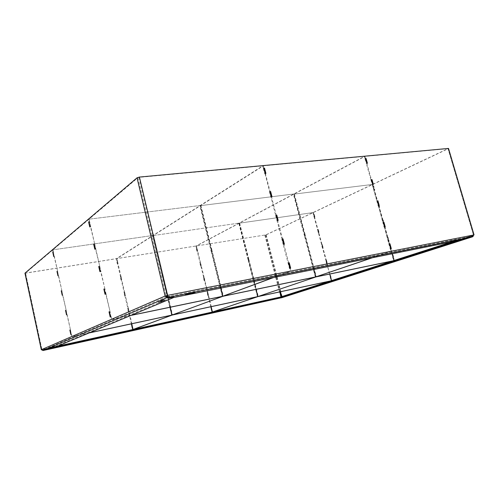 <?xml version="1.0" encoding="UTF-8"?>
<svg xmlns="http://www.w3.org/2000/svg" width="499" height="499" viewBox="0 0 499 499"><rect width="100%" height="100%" fill="white"/><g stroke="black" fill="none" stroke-linecap="round" stroke-linejoin="round"><path stroke-width="0.37" stroke-dasharray="2.5 1.87" d="M273.227 298.901L268.431 299.993L273.227 298.901M66.361 344.522L59.637 346.038L66.361 344.522M452.294 241.753L472.335 236.133L473.751 234.96M281.367 297.828L280.806 296.999L473.751 235.054M24.95 273.165L265.78 234.904L448.002 148.671L139.059 177.363L137.861 177.744L25.399 273.196L266.173 234.842L448.458 148.627L448.002 148.671L473.501 235.079L448.002 148.671L448.52 148.421M264.869 235.21L280.806 296.999L282.135 296.649L281.823 297.703M281.717 296.637L473.588 235.11L473.121 236.464M167.446 296.724L173.178 296.755L53.961 347.011L42.895 349.949L41.91 349.599L25.543 273.072L41.91 349.599L43.114 350.51M41.429 349.705L280.806 296.999M314.638 217.576L314.295 217.732L313.378 214.308L313.721 214.146L314.638 217.576L315.056 217.514L314.713 217.67L313.796 214.246L314.139 214.083L315.056 217.514M388.74 241.323L388.291 241.479L387.205 237.586L387.648 237.424L388.74 241.323L389.17 241.242L388.727 241.397L387.642 237.505L388.085 237.343L389.17 241.242M383.924 224.113L383.488 224.282L382.402 220.415L382.839 220.24L383.924 224.113L384.361 224.039L383.924 224.213L382.839 220.34L383.276 220.165L384.361 224.039M379.14 207.01L378.704 207.191L377.631 203.343L378.061 203.155L379.14 207.01L379.577 206.942L379.14 207.129L378.067 203.28L378.498 203.093L379.577 206.942M318.711 232.802L318.368 232.946L317.445 229.503L317.788 229.353L318.711 232.802L319.129 232.734L318.786 232.877L317.863 229.434L318.206 229.284L319.129 232.734M322.809 248.109L322.46 248.24L321.537 244.778L321.88 244.641L322.809 248.109L323.227 248.034L322.878 248.165L321.949 244.703L322.298 244.566L323.227 248.034M326.932 263.497L326.577 263.622L325.647 260.141L325.997 260.01L326.932 263.497L327.344 263.416L326.988 263.541L326.059 260.06L326.408 259.929L327.344 263.416M393.568 258.644L393.131 258.781L392.033 254.864L392.47 254.721M374.387 190.007L373.957 190.206L372.884 186.383L373.314 186.177L374.387 190.007L374.824 189.951L374.393 190.15L373.327 186.327L373.751 186.127L374.824 189.951M331.062 278.972L330.718 279.084L329.777 275.585L330.544 275.379L331.486 278.885L331.13 278.997L330.195 275.498L330.544 275.379M448.458 148.627L473.938 234.942M393.568 258.694L392.47 254.777L392.919 254.627L394.017 258.551L393.131 258.781M132.609 327.737L132.067 327.855L131.225 324.219L131.773 324.101L132.821 327.656L132.291 327.774M117.926 264.046L117.377 264.133L116.56 260.578L117.103 260.49L118.12 263.927L117.577 264.015L116.754 260.453L117.302 260.366L118.12 263.927M121.563 279.833L121.02 279.933L120.197 276.352L120.739 276.259L121.762 279.727L121.22 279.82L120.396 276.24L120.939 276.147L121.762 279.727M125.224 295.714L124.681 295.82L123.852 292.221L124.394 292.115L125.43 295.614L124.881 295.72L124.051 292.115L124.6 292.015L125.43 295.614M128.91 311.682L128.362 311.794L127.532 308.176L128.075 308.064L129.116 311.588L128.567 311.7L127.732 308.083L128.28 307.97L129.116 311.588M197.411 251.072L196.937 251.153L196.126 247.835L196.6 247.76L197.648 250.953L197.174 251.028L196.357 247.716L196.837 247.635L197.648 250.953M201.022 265.786L200.548 265.867L199.731 262.536L200.205 262.455L201.022 265.786L199.968 262.424L200.442 262.343L201.259 265.674M204.646 280.575L204.172 280.663L203.355 277.313L203.829 277.226L204.889 280.469L204.415 280.563L203.592 277.207L204.066 277.12L204.889 280.469M208.295 295.439L207.821 295.533L206.991 292.171L207.465 292.071L208.538 295.346L208.064 295.439L207.235 292.071L207.709 291.977L208.538 295.346M211.956 310.384L211.482 310.484L210.653 307.103L211.127 306.997L212.206 310.297L211.482 310.484M25.399 273.196L41.754 349.668M131.455 324.132L131.979 324.019L132.821 327.656M210.915 307.01L211.376 306.91L212.206 310.297M329.777 275.585L330.195 275.498M330.718 279.084L331.13 278.997M331.074 278.972L331.486 278.885M372.884 186.383L373.327 186.327M373.957 190.206L374.393 190.15M373.314 186.177L373.751 186.127M392.033 254.864L392.47 254.777M393.58 258.638L394.017 258.551M392.482 254.715L392.919 254.627M325.647 260.141L326.059 260.06M326.577 263.622L326.988 263.541M325.997 260.01L326.408 259.929M321.537 244.778L321.949 244.703M322.46 248.24L322.878 248.165M321.88 244.641L322.298 244.566M317.445 229.503L317.863 229.434M318.368 232.946L318.786 232.877M317.788 229.353L318.206 229.284M377.631 203.343L378.067 203.28M378.704 207.191L379.14 207.129M378.061 203.155L378.498 203.093M382.402 220.415L382.839 220.34M383.488 224.282L383.924 224.213M382.839 220.24L383.276 220.165M387.205 237.586L387.642 237.505M388.291 241.479L388.727 241.397M387.648 237.424L388.085 237.343M313.378 214.308L313.796 214.246M314.295 217.732L314.713 217.67M313.721 214.146L314.139 214.083M281.742 296.737L281.598 297.261L279.82 297.248M281.723 297.735L281.598 297.261L472.335 236.133L472.522 236.763M453.273 241.716L448.638 243.256L453.273 241.716L453.466 242.371M286.694 295.371L289.164 294.553L286.694 295.371L286.788 295.739M457.926 240.624L457.739 240M57.553 346.156L42.303 349.512L43.182 349.905L43.301 350.46M281.392 297.735L281.08 296.911L280.413 297.055M54.354 347.497L54.241 346.973L43.182 349.905L281.286 297.342L279.845 297.335M54.241 346.973L57.111 346.343M131.387 323.839L116.361 258.675L262.717 165.88L263.416 168.556L263.784 168.637L275.648 215.456L276.022 215.568L277.251 220.277L277.014 220.701L283.463 244.086L283.22 244.491L288.085 263.154L288.478 263.304L290.2 271.269L290.873 271.132L273.527 277.55M290.2 271.269L272.872 277.681M288.085 263.154L288.915 262.967M283.22 244.491L283.894 244.379L288.74 262.973M288.553 263.01L288.054 263.104L289.47 268.543L290.181 268.406L288.759 263.029M281.841 239.202L282.665 239.027M277.014 220.701L277.687 220.602L282.515 239.096M275.648 215.456L276.471 215.287M270.863 197.105L271.537 197.024L276.321 215.362M269.51 191.909L270.333 191.747M264.763 173.714L265.437 173.646L270.177 191.828M263.416 168.556L264.239 168.4M262.717 165.88L263.391 165.818L264.09 168.494M116.778 260.49L117.29 260.409L116.872 258.594L263.391 165.818M116.361 258.675L116.872 258.594M117.583 263.977L118.095 263.896L117.29 260.409M120.421 276.278L120.933 276.184L118.095 263.896M121.226 279.783L121.737 279.696L120.933 276.184M124.076 292.152L124.588 292.052L121.737 279.696M124.893 295.676L125.405 295.583L124.588 292.052M127.763 308.114L128.268 308.014L125.405 295.583M132.722 327.65L132.285 327.749L132.796 327.625L128.268 308.014M133.221 329.483L132.796 327.625M289.476 268.487L290.15 268.356L290.873 271.132M128.58 311.663L129.091 311.557M132.216 327.762L131.362 324.406L131.973 324.057M171.644 315.175L161.944 274.413L170.072 307.272M222.361 296.394L210.84 249.88L211.196 249.7L220.72 288.129M172.199 315.056L162.774 274.182L172.486 314.95M222.966 296.263L211.451 249.781L211.807 249.6L223.34 296.125M211.196 249.7L211.807 249.6M210.84 249.88L211.451 249.781M161.944 274.413L162.499 274.319M162.219 274.275L162.774 274.182M372.366 184.462L293.967 194.117L372.366 184.462L393.368 258.482L393.692 260.74L392.52 260.983M200.211 205.501L89.047 219.173L200.211 205.501L211.564 251.321L211.227 251.49L199.887 205.707M131.281 315.281L111.813 319.329L111.215 316.69L110.659 316.534L109.63 311.987L110.061 311.632L106.031 293.905L105.482 293.743L104.459 289.233L104.89 288.884L100.898 271.3L100.343 271.125L99.326 266.653L99.763 266.316L95.796 248.876L95.247 248.695L94.236 244.254L94.673 243.93L90.743 226.627L90.007 226.777L90.762 226.671L89.62 221.662L90.762 226.671M94.673 243.93L90.487 226.833M95.796 248.876L95.078 249.026L95.82 248.92L94.673 243.874L95.54 249.12L95.82 248.92M99.763 266.316L95.54 249.057M100.898 271.3L100.168 271.444L100.917 271.344L99.763 266.26L99.482 266.441L100.636 271.525L100.917 271.344M104.89 288.884L100.63 271.468M106.031 293.905L105.301 294.036M110.061 311.632L105.763 294.048M111.215 316.69L110.472 316.809M111.813 319.329L110.934 316.815M392.058 254.895L392.825 254.895L393.792 258.345L393.137 258.738M394.079 260.484L393.692 260.74M372.765 184.274L388.946 241.036L388.297 241.435M388.715 241.285L392.208 253.785M387.642 237.468L387.23 237.618M383.899 224.076L383.488 224.238M382.839 220.284L382.427 220.446M379.115 206.973L378.71 207.147M373.308 186.227L372.909 186.414M90.743 226.627L90.188 226.44L89.19 222.036L89.627 221.724L88.797 219.385M89.627 221.724L89.047 219.173M130.988 315.405L111.533 319.454M394.116 260.603L392.944 260.846M378.061 203.199L377.656 203.38M374.362 189.976L373.957 190.163M200.542 205.625L293.792 193.986L200.542 205.625L211.882 251.384L211.227 251.49M294.341 193.924L305.444 235.784L304.895 235.877L293.792 193.986M200.866 205.42L212.218 251.215L211.564 251.321M293.967 194.117L305.057 235.952L304.515 236.039L293.418 194.186M109.368 311.944L109.786 311.756M104.204 289.208L104.622 289.033M99.083 266.653L99.501 266.491M93.999 244.279L94.417 244.123M88.959 222.08L89.377 221.93M212.218 251.215L211.882 251.384M305.444 235.784L305.057 235.952M304.895 235.877L304.515 236.039M312.935 212.593L239.327 223.172L312.935 212.593L330.943 278.816L331.199 280.837L330.082 281.074M152.95 235.466L52.919 249.837L152.95 235.466L162.269 275.828L152.7 235.622M89.333 332.845L71.968 336.582L71.469 334.305L70.983 334.174L70.122 330.244L70.509 329.926L67.14 314.601L66.654 314.47L65.799 310.565L66.186 310.259L62.843 295.034L62.356 294.897L61.508 291.017L61.901 290.724L58.576 275.604L58.09 275.46L57.248 271.606L57.635 271.319L54.341 256.305L53.674 256.343M57.635 271.319L54.148 256.461M58.576 275.604L57.909 275.629M61.901 290.724L58.383 275.741M62.843 295.034L62.175 295.052M66.186 310.259L62.649 295.159M67.14 314.601L66.467 314.607M70.509 329.926L66.941 314.707M71.469 334.305L70.789 334.299M71.968 336.582L71.263 334.392M330.145 275.504L331.28 278.704L330.718 279.047M330.132 275.504L329.802 275.616M313.253 212.437L327.138 263.235L326.577 263.584M326.907 263.466L329.739 274.045M325.997 260.048L325.666 260.172M322.791 248.078L322.466 248.203M321.88 244.678L321.556 244.809M318.693 232.771L318.368 232.908M313.721 214.183L313.403 214.333M54.341 256.305L53.855 256.155L52.732 249.993M53.405 252.051L52.919 249.837M89.115 332.939L71.762 336.675M331.529 280.731L330.413 280.968M317.788 229.39L317.47 229.534M314.62 217.545L314.301 217.695M153.299 235.54L239.108 223.09L153.299 235.54L162.861 275.722L162.269 275.828M239.62 223.016L249.057 260.166L248.546 260.26L239.108 223.09M153.542 235.385L163.123 275.591L162.524 275.697M239.327 223.172L248.758 260.297L248.246 260.391L238.821 223.246M69.91 330.301L70.303 330.026M65.594 310.64L65.987 310.366M61.308 291.11L61.701 290.848M57.048 271.718L57.447 271.462M52.819 252.45L53.218 252.207M210.846 306.735L195.97 246.057L364.37 156.437L366.609 163.098L366.347 163.51L370.932 179.921L371.337 180.002L372.51 184.212L372.248 184.605L376.87 201.147L377.275 201.24L382.852 222.535L383.263 222.641L388.877 244.086L389.295 244.211L390.917 251.384L391.459 251.278L372.366 257.758M390.917 251.384L371.83 257.864M388.877 244.086L389.594 243.924M384.18 227.294L384.729 227.201L389.108 244.017M382.852 222.535L383.569 222.379M378.192 205.869L378.735 205.788L383.394 222.448M376.87 201.147L377.587 200.997M372.248 184.605L372.797 184.543L377.419 201.072M370.932 179.921L371.649 179.777M366.347 163.51L366.896 163.454L371.487 179.858M365.043 158.857L365.761 158.713M364.37 156.437L364.919 156.387L365.599 158.801M196.381 247.747L196.824 247.672L196.413 245.982L364.919 156.387M195.97 246.057L196.413 245.982M197.18 250.997L197.623 250.922L196.824 247.672M199.987 262.455L200.436 262.374L197.623 250.922M200.791 265.724L201.234 265.643L200.436 262.374M203.611 277.238L204.06 277.157L201.234 265.643M204.422 280.525L204.864 280.438L204.06 277.157M207.26 292.102L207.703 292.015L204.864 280.438M212.1 310.297L211.657 310.39L212.181 310.266L207.703 292.015M212.605 311.994L212.181 310.266M390.218 248.882L390.761 248.776L391.459 251.278M208.071 295.408L208.513 295.314M211.657 310.39L210.803 307.272L211.364 306.947M257.472 296.705L247.922 259.087L248.24 258.944L255.975 289.395M315.38 277.039L304.128 234.574L304.533 234.393L313.834 269.479M257.946 296.599L248.402 259L248.72 258.862L258.276 296.493M390.393 248.826L390.761 248.776M315.886 276.933L304.639 234.486L305.045 234.312L316.31 276.789M304.533 234.393L305.045 234.312M304.128 234.574L304.639 234.486M247.922 259.087L248.402 259M248.24 258.944L248.72 258.862M185.391 293.699L194.654 291.74L185.391 293.699M450.722 240.911L456.535 239.657L450.722 240.911M137.861 177.744L165.955 295.888L41.423 349.687M66.947 314.757L66.186 310.21L66.947 314.757L66.286 314.888M62.649 295.208L61.895 290.674L62.649 295.208L61.995 295.327M58.389 275.791L57.635 271.269L58.389 275.791L57.728 275.897M105.763 294.104L106.056 293.955L104.89 288.827L105.763 294.104L105.027 294.242M71.27 334.442L70.509 329.883L71.27 334.442L70.609 334.586M54.154 256.511L53.399 252.001L54.154 256.511L53.499 256.605M110.94 316.871L110.061 311.576L110.94 316.871L110.198 317.021M389.388 243.942L388.846 244.042L390.212 248.939L390.792 248.826L389.432 243.961M365.012 158.807L366.341 163.553L366.927 163.497L365.599 158.751L365.012 158.807L365.505 158.551M370.9 179.877L372.242 184.655L372.828 184.586L371.487 179.808L370.9 179.877L371.406 179.634M377.425 201.016L376.839 201.103L378.186 205.919L378.772 205.838L377.425 201.022M383.02 222.467L383.369 222.411L382.82 222.492L384.174 227.344L384.76 227.245L383.407 222.411M263.378 168.506L264.751 173.771L265.474 173.696L264.102 168.437L263.378 168.506L263.821 168.232M269.472 191.859L270.851 197.161L271.575 197.074L270.19 191.772L269.472 191.859L269.922 191.604M275.61 215.406L277.007 220.758L277.725 220.652L276.327 215.306L275.61 215.406L276.072 215.175M281.997 239.133L282.309 239.083L281.804 239.152L283.214 244.547L283.925 244.429L282.528 239.052M110.061 311.576L109.318 311.725M111.233 316.74L110.491 316.89M109.768 311.713L109.337 311.8M53.399 252.001L52.744 252.095M54.354 256.343L53.699 256.442M53.2 252.17L52.775 252.232M70.509 329.883L69.848 330.02M71.488 334.349L70.827 334.486M70.29 329.982L69.86 330.07M104.89 288.827L104.148 288.965M106.056 293.955L105.314 294.092M104.603 288.99L104.172 289.064M99.763 266.26L99.02 266.385M100.636 271.525L99.894 271.643M99.482 266.441L99.052 266.516M94.673 243.874L93.931 243.98M95.54 249.12L94.804 249.226M94.398 244.08L93.968 244.142M57.635 271.269L56.973 271.375M58.595 275.641L57.934 275.754M57.429 271.425L56.998 271.493M61.895 290.674L61.24 290.792M62.862 295.077L62.207 295.196M61.689 290.811L61.258 290.886M66.186 310.21L65.525 310.334M67.159 314.644L66.504 314.775M89.62 221.662L88.884 221.756M90.494 226.889L89.751 226.983M89.352 221.887L88.928 221.943M290.181 268.406L290.661 268.225M289.47 268.543L289.95 268.368M288.054 263.104L288.528 262.917M283.925 244.429L284.399 244.223M283.214 244.547L283.682 244.348M281.804 239.152L282.272 238.946M277.725 220.652L278.186 220.421M277.007 220.758L277.469 220.527M271.575 197.074L272.024 196.824M270.851 197.161L271.306 196.912M265.474 173.696L265.917 173.421M264.751 173.771L265.2 173.496M384.76 227.245L385.278 227.045M384.174 227.344L384.692 227.145M382.82 222.492L383.332 222.286M378.772 205.838L379.277 205.619M378.186 205.919L378.691 205.7M376.839 201.103L377.344 200.879M372.828 184.586L373.327 184.349M372.242 184.655L372.741 184.418M366.927 163.497L367.42 163.242M366.341 163.553L366.834 163.298M390.792 248.826L391.316 248.645M390.212 248.939L390.736 248.758M388.846 244.042L389.363 243.861M166.822 296.718L42.895 349.949L43.02 350.535M53.168 346.749L51.179 347.185L54.584 346.113L53.231 347.036M161.526 300.18L164.227 299.637L158.445 301.49L161.526 300.18L161.738 301.065M173.178 296.755L173.353 297.491M54.085 347.603L53.961 347.011M139.059 177.363L167.184 295.551L473.202 235.141L472.397 236.071L472.59 236.744M167.402 296.562L173.746 296.599L457.789 239.944L472.397 236.071L167.402 296.562M173.958 297.491L173.746 296.599M457.982 240.612L457.789 239.944M273.009 298.901L273.134 299.388M65.693 344.616L65.824 345.202M265.78 234.904L280.457 291.759M266.173 234.842L282.135 296.649M265.125 235.091L279.783 291.903M60.31 345.913L60.416 346.406M60.884 345.676L61.009 346.262M65.113 344.853L65.219 345.333M272.111 299.194L272.211 299.587M268.761 299.93L268.867 300.361M269.66 299.643L269.784 300.124M285.372 295.664L285.497 296.15M287.711 294.915L287.842 295.402M289.046 294.622L289.158 295.065M454.789 241.41L454.951 241.971M450.478 242.795L450.622 243.281M448.963 243.1L449.156 243.749M131.393 324.194L131.904 324.088M131.362 324.406L131.873 324.294M132.104 327.606L132.615 327.494M127.694 308.145L128.199 308.045M127.663 308.357L128.174 308.251M128.399 311.544L128.91 311.438M128.511 311.694L129.023 311.588M124.014 292.183L124.525 292.09M123.983 292.395L124.494 292.302M124.719 295.564L125.224 295.47M120.353 276.315L120.864 276.221M120.328 276.527L120.839 276.44M121.051 279.677L121.563 279.59M116.716 260.528L117.228 260.447M116.691 260.746L117.203 260.665M117.415 263.877L117.92 263.796M117.521 264.015L118.032 263.934M264.907 173.621L265.587 173.552M271.013 197.024L271.687 196.943M269.66 191.822L269.971 191.784M277.17 220.62L277.843 220.527M283.376 244.423L284.05 244.31M289.638 268.425L290.306 268.3M374.506 189.957L374.107 190.144M374.599 189.745L374.2 189.932M373.657 186.377L373.258 186.57M373.458 186.208L373.059 186.395M379.259 206.954L378.853 207.129M379.352 206.742L378.947 206.91M378.404 203.349L377.999 203.53M378.205 203.18L377.799 203.355M384.043 224.057L383.631 224.213M384.136 223.839L383.725 224.001M383.182 220.427L382.77 220.589M382.983 220.259L382.571 220.421M388.858 241.26L388.44 241.41M388.946 241.036L388.534 241.185M387.991 237.611L387.573 237.761M387.792 237.443L387.374 237.593M393.792 258.345L393.368 258.482M392.825 254.895L392.407 255.033M392.626 254.727L392.208 254.87M314.757 217.527L314.439 217.676M314.85 217.333L314.532 217.483M314.039 214.314L313.721 214.464M313.859 214.165L313.54 214.314M318.83 232.746L318.512 232.883M318.923 232.553L318.599 232.69M318.113 229.521L317.788 229.659M317.925 229.372L317.607 229.509M322.928 248.053L322.604 248.178M323.021 247.853L322.691 247.978M322.204 244.803L321.88 244.934M322.017 244.653L321.693 244.784M327.045 263.441L326.72 263.559M327.138 263.235L326.808 263.353M326.315 260.172L325.99 260.291M326.134 260.023L325.803 260.141M331.28 278.704L330.943 278.816M330.457 275.623L330.12 275.735M330.269 275.479L329.939 275.585M210.84 307.072L211.283 306.979M210.803 307.272L211.245 307.178M211.532 310.253L211.975 310.153M207.179 292.133L207.621 292.046M207.141 292.333L207.584 292.246M207.865 295.302L208.308 295.208M203.536 277.276L203.979 277.188M203.498 277.475L203.941 277.394M204.216 280.426L204.665 280.338M199.912 262.493L200.355 262.412M199.874 262.699L200.317 262.617M200.592 265.63L201.035 265.549M200.71 265.761L201.153 265.68M196.307 247.785L196.749 247.716M196.269 247.991L196.712 247.922M196.98 250.91L197.429 250.835M197.099 251.034L197.548 250.966M366.509 163.423L367.058 163.366M372.41 184.53L372.959 184.462M378.361 205.794L378.909 205.719M384.355 227.226L384.897 227.132M389.052 244.03L389.395 243.961M186.052 293.711L186.214 294.391M450.616 241.048L450.79 241.635M456.311 239.688L456.504 240.368M454.52 240.269L454.658 240.736M452.406 240.468L452.599 241.148M187.399 293.156L187.612 294.048M194.036 291.834L194.248 292.726M192.67 292.395L192.82 293.007M164.227 299.637L164.414 300.417M161.133 300.947L161.208 301.284M158.445 301.49L158.657 302.369M52.595 346.58L52.726 347.185M54.597 346.144L54.722 346.718M273.34 298.839L273.464 299.325M66.361 344.491L66.486 345.077M281.636 297.248L472.428 236.102M43.207 350.516L281.349 297.828M43.107 349.918L281.268 297.342M59.637 346.038L59.755 346.593M268.431 299.993L268.549 300.46M285.253 295.726L285.372 296.194M289.164 294.553L289.289 295.046M455.125 241.248L455.319 241.903M448.638 243.256L448.819 243.874M132.204 327.768L132.715 327.656M128.499 311.694L129.004 311.588M117.502 264.021L118.013 263.94M374.537 189.944L374.138 190.131M379.29 206.948L378.884 207.116M384.068 224.045L383.656 224.207M388.877 241.254L388.465 241.404M314.788 217.514L314.47 217.664M318.861 232.74L318.537 232.877M322.953 248.047L322.622 248.171M327.07 263.435L326.739 263.553M211.645 310.397L212.087 310.297M200.692 265.761L201.134 265.686M197.08 251.041L197.523 250.966M185.41 293.817L185.597 294.597M450.391 241.086L450.572 241.716M456.535 239.657L456.728 240.331M194.654 291.74L194.872 292.626M164.19 299.531L164.396 300.417M158.489 301.589L158.67 302.363M54.584 346.113L54.715 346.718"/><path stroke-width="0.75" d="M273.352 299.381L268.556 300.479L273.352 299.381M66.492 345.108L59.761 346.624L66.492 345.108M392.47 254.721L393.568 258.644M330.12 275.473L331.062 278.972M131.443 324.175L131.387 323.839M210.909 307.047L210.846 306.735M132.291 327.774L131.455 324.132M211.744 310.397L210.915 307.01M472.572 236.788L281.804 297.71L279.945 297.728L457.939 240.661L473.121 236.464M472.522 236.763L281.723 297.735M453.466 242.371L448.832 243.911L453.466 242.371M286.819 295.857L289.289 295.046L286.788 295.739M279.945 297.728L279.82 297.248L452.294 241.753M43.114 350.51L54.366 347.566L279.627 297.816L281.367 297.828M43.301 350.46L281.392 297.735M279.845 297.335L57.111 346.343M279.627 297.816L279.502 297.329M132.709 329.596L172.199 315.056L133.221 329.483L132.709 329.596L132.285 327.749M272.872 277.681L222.735 296.256L273.527 277.55M276.309 215.306L276.789 215.075L276.072 215.175L277.469 220.527L278.186 220.421L276.789 215.075M222.972 296.269L171.924 315.075L222.966 296.263M170.072 307.272L171.924 315.075M220.72 288.129L222.735 296.256M264.327 168.394L263.877 168.437L264.458 168.575L265.655 173.446M269.971 191.784L270.552 191.922L271.755 196.856M276.546 215.275L276.115 215.337L276.696 215.474L277.899 220.464M282.528 239.052L284.093 244.273M288.971 262.961L288.559 263.042L289.146 263.179L290.312 268.294M393.561 258.619L394.079 260.484M392.208 253.785L392.495 254.758M392.52 260.983L130.988 315.405M392.944 260.846L131.281 315.281M110.472 316.809L109.368 311.944M105.301 294.036L104.204 289.208M100.174 271.468L99.02 266.385L98.74 266.566L99.894 271.643L99.083 266.653M95.078 249.026L93.931 243.98L93.656 244.186L94.804 249.226L93.999 244.279M90.02 226.764L88.884 221.756L88.616 221.98L89.751 226.983L88.959 222.08M331.068 278.953L331.498 280.619M329.739 274.045L330.145 275.504M330.082 281.074L89.115 332.939M330.413 280.968L89.333 332.845M70.789 334.299L69.91 330.301M66.467 314.607L65.594 310.64M62.175 295.052L61.308 291.11M57.909 275.629L57.048 271.718M53.674 256.343L52.819 252.45M212.162 312.093L257.946 296.599L212.605 311.994L212.162 312.093L211.738 310.372M371.83 257.864L315.798 276.895L372.366 257.758M389.407 243.936L389.838 244.105L390.942 248.714M383.407 222.411L383.806 222.554L384.947 227.101M377.668 200.985L378.972 205.663M257.802 296.593L315.892 276.933L257.802 296.593L255.975 289.395M313.834 269.479L315.798 276.895M365.854 158.707L367.145 163.267M371.743 179.765L373.04 184.387M185.603 294.597L194.872 292.626L185.628 294.709M450.921 241.591L456.728 240.331L450.921 241.591M473.751 234.998L472.59 236.744L457.982 240.612L173.958 297.491L167.62 297.479L167.577 295.383L165.113 296.05L167.04 297.635L173.39 297.647L54.085 347.603L43.02 350.535L41.429 349.705M474.05 234.904L448.52 148.421L139.408 177.064L137.019 177.825L24.95 273.165L41.317 349.73M139.408 177.064L167.577 295.383L165.113 296.05L41.423 349.687M66.504 314.775L65.525 310.334L66.504 314.775M62.207 295.196L61.24 290.792L62.207 295.196M57.934 275.754L56.973 271.375L57.934 275.754M105.314 294.092L104.148 288.965L103.861 289.121L105.027 294.242L105.314 294.092M70.827 334.486L69.848 330.02L70.827 334.486M53.699 256.442L52.744 252.095L53.699 256.442M110.491 316.89L109.318 311.725L109.025 311.863L110.198 317.021L110.491 316.89M390.736 248.758L391.316 248.645L389.95 243.749L389.363 243.861L390.736 248.758M366.834 163.298L367.42 163.242L366.091 158.495L365.505 158.551L366.834 163.298M372.741 184.418L373.327 184.349L371.992 179.565L371.406 179.634L372.741 184.418M378.691 205.7L379.277 205.619L377.93 200.798L377.344 200.879L378.691 205.7M384.692 227.145L385.278 227.045L383.918 222.192L383.332 222.286L384.692 227.145M265.2 173.496L265.917 173.421L264.545 168.163L263.821 168.232L265.2 173.496M271.306 196.912L272.024 196.824L270.639 191.516L269.922 191.604L271.306 196.912M283.682 244.348L284.399 244.223L282.989 238.828L282.272 238.946L283.682 244.348M289.95 268.368L290.661 268.225L289.239 262.786L288.528 262.917L289.95 268.368M389.95 243.749L389.388 243.942M377.425 201.022L377.93 200.798M109.337 311.8L109.025 311.863M104.172 289.064L103.861 289.121M99.052 266.516L98.74 266.566M93.968 244.142L93.656 244.186M88.928 221.943L88.616 221.98M288.765 262.973L289.239 262.786M282.521 239.033L282.989 238.828M270.215 191.759L270.639 191.516M264.146 168.412L264.545 168.163M383.4 222.392L383.918 222.192M371.518 179.79L371.992 179.565M365.655 158.726L366.091 158.495M165.955 295.888L167.446 296.724M43.02 350.535L167.04 297.635L166.822 296.718M53.299 347.348L51.316 347.815L53.299 347.348L53.231 347.036M161.738 301.065L158.694 302.469L164.439 300.523L161.738 301.065M472.59 236.744L167.62 297.479L167.184 295.551M280.457 291.759L281.717 296.637M280.413 297.055L57.553 346.156M279.783 291.903L281.062 296.849M265.131 173.253L265.661 173.203M263.927 168.625L264.458 168.575M271.238 196.656L271.768 196.594M270.021 191.984L270.552 191.922M277.394 220.259L277.924 220.184M276.165 215.549L276.696 215.474M283.607 244.061L284.131 243.974M282.365 239.314L282.896 239.227M289.869 268.069L290.393 267.963M288.622 263.279L289.146 263.179M366.771 163.079L367.158 163.042M365.605 158.907L365.992 158.869M372.678 184.187L373.059 184.143M371.499 179.977L371.886 179.933M378.629 205.457L379.009 205.401M377.437 201.216L377.824 201.159M384.623 226.889L385.003 226.827M383.425 222.616L383.806 222.554M390.661 248.49L391.041 248.415M389.457 244.179L389.838 244.105M137.019 177.825L165.113 296.05M167.577 295.383L473.751 234.96M161.208 301.284L161.339 301.826M269.971 191.791L270.414 191.735M282.309 239.09L282.733 239.021"/></g></svg>
